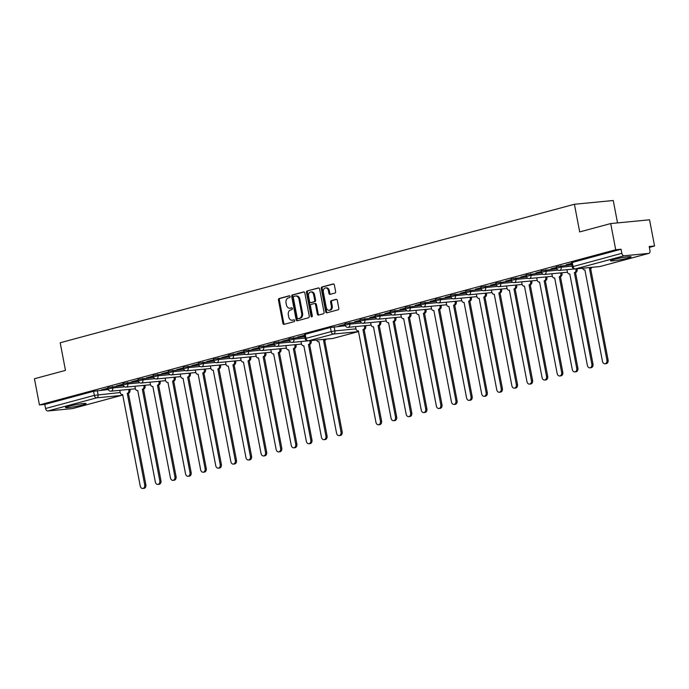 <?xml version="1.0" encoding="UTF-8"?>
<svg xmlns="http://www.w3.org/2000/svg" width="689" height="689" viewBox="0 0 689 689"><rect width="100%" height="100%" fill="white"/><g stroke="black" fill="none" stroke-linecap="round" stroke-linejoin="round"><path stroke-width="1.03" d="M82.801 404.891A10.49 0.87 -10.8 0 1 71.742 407.147A10.49 0.87 -10.8 0 1 65.481 407.535A10.49 0.87 -10.8 0 1 68.771 406.252A10.49 0.87 -10.8 0 1 79.829 403.987A10.49 0.87 -10.8 0 1 86.091 403.608A10.49 0.87 -10.8 0 1 82.801 404.891M627.791 258.125A10.49 0.87 -10.8 0 1 616.733 260.382A10.49 0.87 -10.8 0 1 610.471 260.769A10.49 0.87 -10.8 0 1 613.761 259.477A10.49 0.87 -10.8 0 1 624.82 257.221A10.49 0.87 -10.8 0 1 631.081 256.833A10.49 0.87 -10.8 0 1 627.791 258.125M290.095 296.511A0.922 0.68 -95.5 0 0 289.251 295.779L279.157 298.501A1.318 0.982 -95.5 0 0 278.459 300.051L282.895 323.305A1.318 0.982 -95.5 0 0 284.092 324.347L294.186 321.625A0.922 0.68 -95.5 0 0 293.841 319.817L292.532 320.17A4.22 3.126 -95.5 0 1 292.153 320.239A4.22 3.126 -95.5 0 1 288.7 316.854L288.338 314.916A4.22 3.126 -95.5 0 1 290.586 309.964L291.895 309.611A0.922 0.68 -95.5 0 0 291.55 307.802L290.241 308.147A4.22 3.126 -95.5 0 1 289.862 308.224A4.22 3.126 -95.5 0 1 286.409 304.831L286.038 302.893A4.22 3.126 -95.5 0 1 288.295 297.941L289.604 297.588A0.922 0.68 -95.5 0 0 290.095 296.511M304.822 292.946A1.318 0.982 -95.5 0 0 303.625 291.912L292.412 294.935A1.318 0.982 -95.5 0 0 291.714 296.477L296.149 319.739A1.318 0.982 -95.5 0 0 297.347 320.773L308.56 317.758A1.318 0.982 -95.5 0 0 309.258 316.208L304.822 292.946M39.445 404.943L34.45 378.752L65.472 370.389L60.201 342.752L574.411 204.271L579.682 231.917L610.712 223.563L615.708 249.754L39.445 404.943L44.794 404.426L45.577 408.508L94.367 395.374L120.222 392.532M334.914 293.066A1.318 0.982 -95.5 0 0 335.621 291.516L334.372 284.988A1.318 0.982 -95.5 0 0 333.175 283.954L321.961 286.968A1.318 0.982 -95.5 0 0 321.263 288.519L325.699 311.781A1.318 0.982 -95.5 0 0 326.896 312.815L338.11 309.8A1.318 0.982 -95.5 0 0 338.807 308.25L337.309 300.37A1.318 0.982 -95.5 0 0 336.111 299.327L331.314 300.619A1.318 0.982 -95.5 0 0 330.608 302.17L331.357 306.08A3.531 2.618 -95.5 0 1 329.153 310.283A3.531 2.618 -95.5 0 1 326.267 307.449L323.348 292.136A3.531 2.618 -95.5 0 1 325.553 287.933A3.531 2.618 -95.5 0 1 328.429 290.767L328.92 293.316A1.318 0.982 -95.5 0 0 330.117 294.358L334.914 293.066M307.191 290.956L318.404 287.933A1.318 0.982 -95.5 0 1 319.601 288.967L324.037 312.229A1.318 0.982 -95.5 0 1 323.33 313.779L318.533 315.071A1.318 0.982 -95.5 0 1 317.336 314.029L315.536 304.598A1.318 0.982 -95.5 0 0 314.339 303.565L311.161 304.417A1.318 0.982 -95.5 0 0 310.455 305.968L312.324 315.786A0.922 0.68 -95.5 0 1 310.997 316.148L306.484 292.498A1.318 0.982 -95.5 0 1 307.191 290.956L318.869 287.959M610.712 223.563L649.555 219.8L654.55 245.999L649.365 247.394M617.525 222.9L613.253 200.508L574.411 204.271M571.543 263.336L566.074 264.809M556.445 267.401L550.976 268.874M360.132 320.264L354.663 321.737M375.229 316.199L369.76 317.672M390.336 312.134L384.858 313.607M405.433 308.069L399.964 309.542M420.531 304.004L415.062 305.477M435.637 299.93L430.169 301.412M450.735 295.865L445.266 297.338M465.833 291.8L460.364 293.273M480.939 287.735L475.47 289.208M496.037 283.67L490.568 285.143M511.143 279.605L505.674 281.078M526.241 275.531L520.772 277.004M541.339 271.466L535.87 272.939M560.898 265.747L561.182 267.194L556.6 268.219L556.324 266.772L571.801 264.697M545.8 269.812L546.076 271.268L541.502 272.293L541.227 270.846L556.764 268.753M379.691 314.554L379.966 316.001L375.384 317.026L375.109 315.579L390.646 313.486M394.788 310.481L395.064 311.936L390.491 312.961L390.215 311.506L405.752 309.421M409.895 306.416L410.17 307.862L405.588 308.887L405.313 307.44L420.85 305.356M424.992 302.35L425.268 303.797L420.695 304.822L420.411 303.375L435.956 301.291M440.09 298.285L440.366 299.732L435.792 300.757L435.517 299.31L451.054 297.226M455.196 294.22L455.472 295.667L450.89 296.692L450.615 295.245L466.152 293.152M470.294 290.147L470.57 291.602L465.997 292.627L465.721 291.171L481.258 289.087M485.401 286.081L485.676 287.528L481.094 288.553L480.819 287.106L496.356 285.022M500.498 282.016L500.774 283.463L496.192 284.488L495.916 283.041L511.453 280.957M515.596 277.951L515.872 279.398L511.298 280.423L511.023 278.976L526.56 276.892M530.702 273.886L530.978 275.333L526.396 276.358L526.12 274.911L541.657 272.827M364.584 318.619L364.869 320.066L360.287 321.091L360.011 319.644L375.548 317.56M349.487 322.685L349.762 324.131L345.189 325.156L344.913 323.709L360.45 321.625M615.708 249.754L621.056 249.237L621.831 253.319A2.687 1.791 74.9 0 0 624.139 255.783L648.685 253.406A2.687 1.791 74.9 0 0 648.883 253.371A2.687 1.791 74.9 0 0 649.977 250.598L649.202 246.516L654.55 245.999M72.81 408.491A2.687 1.791 -105.1 0 1 72.621 408.56A2.687 1.791 -105.1 0 1 72.423 408.594L47.877 410.971A2.687 1.791 -105.1 0 1 45.577 408.508M44.794 404.426L93.583 391.292L108.276 389.535M304.555 335.465L297.502 337.136L304.521 335.242M289.216 339.599L282.395 341.201L289.173 339.376M274.119 343.665L267.298 345.267L274.076 343.441M259.012 347.73L252.2 349.332L258.969 347.514M243.915 351.795L237.094 353.405L243.872 351.579M228.808 355.868L221.996 357.47L228.774 355.645M213.711 359.934L206.889 361.536L213.668 359.71M198.613 363.999L191.792 365.601L198.57 363.775M183.507 368.064L176.694 369.666L183.463 367.84M168.409 372.129L161.588 373.739L168.366 371.914M153.311 376.203L146.49 377.805L153.268 375.979M138.205 380.268L131.384 381.87L138.162 380.044M123.107 384.333L116.286 385.935L123.064 384.109M293.635 337.722L293.91 339.177L289.328 340.202L289.053 338.755L304.788 336.645M278.528 341.796L278.812 343.243L274.231 344.267L273.955 342.821L289.492 340.736M263.431 345.861L263.706 347.308L259.133 348.333L258.849 346.886L274.394 344.801M248.333 349.926L248.608 351.373L244.027 352.398L243.751 350.951L259.288 348.867M233.226 353.991L233.502 355.438L228.929 356.463L228.653 355.016L244.19 352.932M218.129 358.056L218.404 359.512L213.823 360.536L213.547 359.09L229.084 356.997M203.031 362.13L203.307 363.577L198.725 364.602L198.449 363.155L213.986 361.062M187.925 366.195L188.2 367.642L183.627 368.667L183.352 367.22L198.888 365.136M172.827 370.26L173.103 371.707L168.521 372.732L168.245 371.285L183.782 369.201M157.721 374.325L157.996 375.772L153.423 376.797L153.147 375.35L168.684 373.266M142.623 378.39L142.899 379.846L138.317 380.871L138.041 379.415L153.578 377.331M127.525 382.464L127.801 383.911L123.219 384.936L122.943 383.489L138.48 381.396M112.419 386.529L112.695 387.976L108.121 389.001L107.846 387.554L123.383 385.47M108.001 388.398L101.188 390L107.958 388.174M621.056 249.237L571.422 262.707L572.206 266.789L621.831 253.319M566.117 265.024L571.586 263.551M551.019 269.098L556.488 267.625M535.913 273.163L541.382 271.69M520.815 277.228L526.284 275.755M505.709 281.293L511.186 279.82M490.611 285.358L496.08 283.885M475.513 289.432L480.982 287.959M460.407 293.497L465.876 292.024M445.309 297.562L450.778 296.089M430.203 301.627L435.681 300.154M415.105 305.692L420.574 304.219M400.008 309.766L405.476 308.293M384.901 313.831L390.37 312.358M369.804 317.896L375.272 316.423M354.706 321.961L360.175 320.488M345.025 324.338L338.256 326.164L345.068 324.553M305.244 334.286L306.019 338.368L305.175 338.704L304.4 334.621L305.244 334.286L330.41 327.508L345.361 325.733M289.862 308.224L290.758 308.129A4.22 3.126 -95.5 0 0 291.137 308.061L290.241 308.147M291.938 307.845L291.137 308.061M292.153 320.239L293.049 320.152A4.22 3.126 -95.5 0 0 293.436 320.084L292.532 320.17M294.229 319.868L293.436 320.084M289.647 295.831L280.061 298.415A1.318 0.982 -95.5 0 0 279.355 299.965L283.79 323.219A1.318 0.982 -95.5 0 0 284.523 324.226M325.553 287.933L326.448 287.847A3.531 2.618 -95.5 0 1 329.333 290.68L329.816 293.23A1.318 0.982 -95.5 0 0 330.548 294.237M329.153 310.283L330.048 310.188A3.531 2.618 -95.5 0 0 332.253 305.994L331.357 306.08M336.577 299.362L332.21 300.533A1.318 0.982 -95.5 0 0 331.504 302.083L332.253 305.994M333.648 283.98L322.865 286.882A1.318 0.982 -95.5 0 0 322.159 288.433L326.595 311.695A1.318 0.982 -95.5 0 0 327.327 312.703M314.58 303.539L315.243 303.479A1.318 0.982 -95.5 0 1 316.432 304.512L318.232 313.943A1.318 0.982 -95.5 0 0 318.964 314.951M308.086 290.861A1.318 0.982 -95.5 0 0 307.389 292.412L311.893 316.062A0.922 0.68 -95.5 0 0 312.177 316.613M313.667 294.814A3.531 2.618 -95.5 0 0 310.791 291.981A3.531 2.618 -95.5 0 0 308.586 296.184L309.619 301.575A1.318 0.982 -95.5 0 0 310.808 302.609L313.995 301.756A1.318 0.982 -95.5 0 0 314.701 300.206L313.667 294.814L314.572 294.72A3.531 2.618 -95.5 0 0 311.686 291.895L310.791 291.981M311.471 302.549A1.318 0.982 -95.5 0 0 311.712 302.523L310.808 302.609M314.572 294.72L315.596 300.12A1.318 0.982 -95.5 0 1 314.89 301.67L311.712 302.523M304.099 291.938L293.316 294.84A1.318 0.982 -95.5 0 0 292.61 296.391L297.045 319.653A1.318 0.982 -95.5 0 0 297.777 320.661M293.807 296.459A0.922 0.68 -95.5 0 0 293.316 297.545L297.209 317.956A0.922 0.68 -95.5 0 0 298.044 318.688L299.422 318.309A4.22 3.126 -95.5 0 0 301.67 313.357L299.009 299.405A4.22 3.126 -95.5 0 0 295.564 296.02A4.22 3.126 -95.5 0 0 295.185 296.089L293.807 296.459M298.776 318.611A0.922 0.68 -95.5 0 0 298.94 318.594L298.044 318.688M295.564 296.02L296.459 295.934A4.22 3.126 -95.5 0 1 299.913 299.319L302.574 313.271A4.22 3.126 -95.5 0 1 300.318 318.223L298.94 318.594M129.859 389.354L129.988 390.008A2.687 1.989 84.5 0 1 128.55 393.169L127.379 393.281A2.687 1.989 -95.5 0 0 128.817 390.12L128.688 389.466M119.8 390.327L120.205 392.446A2.687 1.989 -95.5 0 0 122.392 394.599A2.687 1.989 -95.5 0 0 122.642 394.556L140.237 486.012A3.092 2.291 -95.5 0 0 142.761 488.492A3.092 2.291 -95.5 0 0 144.69 484.815L127.241 393.316M128.404 393.204L145.861 484.703A3.092 2.291 84.5 0 1 143.932 488.38L142.761 488.492M365.575 325.639L365.704 326.302A2.687 1.989 84.5 0 1 364.266 329.454L363.103 329.566A2.687 1.989 -95.5 0 0 364.533 326.414L364.412 325.751M355.515 326.612L355.92 328.731A2.687 1.989 -95.5 0 0 358.116 330.892A2.687 1.989 -95.5 0 0 358.358 330.841L375.953 422.297A3.092 2.291 -95.5 0 0 378.476 424.777A3.092 2.291 -95.5 0 0 380.406 421.1L362.957 329.609M364.128 329.488L381.577 420.988A3.092 2.291 84.5 0 1 379.648 424.665L378.476 424.777M144.957 385.28L145.086 385.943A2.687 1.989 84.5 0 1 143.648 389.096L142.485 389.216A2.687 1.989 -95.5 0 0 143.915 386.055L143.794 385.401M134.898 386.262L135.302 388.381A2.687 1.989 -95.5 0 0 137.499 390.534A2.687 1.989 -95.5 0 0 137.74 390.491L155.335 481.947A3.092 2.291 -95.5 0 0 157.867 484.427A3.092 2.291 -95.5 0 0 159.788 480.741L142.339 389.251M143.51 389.139L160.959 480.629A3.092 2.291 84.5 0 1 159.03 484.307L157.867 484.427M160.063 381.215L160.184 381.878A2.687 1.989 84.5 0 1 158.754 385.03L157.583 385.142A2.687 1.989 -95.5 0 0 159.021 381.99L158.892 381.327M149.995 382.188L150.4 384.307A2.687 1.989 -95.5 0 0 152.596 386.469A2.687 1.989 -95.5 0 0 152.837 386.426L170.441 477.882A3.092 2.291 -95.5 0 0 172.965 480.354A3.092 2.291 -95.5 0 0 174.894 476.676L157.436 385.185M158.608 385.073L176.065 476.564A3.092 2.291 84.5 0 1 174.136 480.242L172.965 480.354M175.161 377.15L175.29 377.813A2.687 1.989 84.5 0 1 173.852 380.965L172.689 381.077A2.687 1.989 -95.5 0 0 174.119 377.925L173.99 377.262M165.102 378.123L165.506 380.242A2.687 1.989 -95.5 0 0 167.703 382.404A2.687 1.989 -95.5 0 0 167.944 382.352L185.539 473.808A3.092 2.291 -95.5 0 0 188.063 476.288A3.092 2.291 -95.5 0 0 189.992 472.611L172.543 381.12M173.706 381.008L191.163 472.499A3.092 2.291 84.5 0 1 189.234 476.177L188.063 476.288M190.259 373.085L190.388 373.748A2.687 1.989 84.5 0 1 188.958 376.9L187.787 377.012A2.687 1.989 -95.5 0 0 189.217 373.86L189.096 373.197M180.199 374.058L180.604 376.177A2.687 1.989 -95.5 0 0 182.8 378.33A2.687 1.989 -95.5 0 0 183.041 378.287L200.645 469.743A3.092 2.291 -95.5 0 0 203.169 472.223A3.092 2.291 -95.5 0 0 205.098 468.546L187.641 377.047M188.812 376.935L206.261 468.434A3.092 2.291 84.5 0 1 204.332 472.111L203.169 472.223M205.365 369.02L205.494 369.674A2.687 1.989 84.5 0 1 204.056 372.835L202.885 372.947A2.687 1.989 -95.5 0 0 204.323 369.795L204.194 369.132M195.306 369.993L195.702 372.112A2.687 1.989 -95.5 0 0 197.898 374.265A2.687 1.989 -95.5 0 0 198.148 374.222L215.743 465.678A3.092 2.291 -95.5 0 0 218.267 468.158A3.092 2.291 -95.5 0 0 220.196 464.481L202.738 372.982M203.91 372.87L221.367 464.369A3.092 2.291 84.5 0 1 219.438 468.046L218.267 468.158M220.463 364.946L220.592 365.609A2.687 1.989 84.5 0 1 219.154 368.761L217.991 368.882A2.687 1.989 -95.5 0 0 219.421 365.721L219.3 365.067M210.403 365.928L210.808 368.047A2.687 1.989 -95.5 0 0 213.004 370.2A2.687 1.989 -95.5 0 0 213.245 370.157L230.841 461.613A3.092 2.291 -95.5 0 0 233.364 464.093A3.092 2.291 -95.5 0 0 235.293 460.407L217.845 368.916M219.016 368.804L236.465 460.295A3.092 2.291 84.5 0 1 234.536 463.973L233.364 464.093M235.569 360.881L235.69 361.544A2.687 1.989 84.5 0 1 234.26 364.696L233.089 364.808A2.687 1.989 -95.5 0 0 234.527 361.656L234.398 360.993M225.501 361.854L225.906 363.981A2.687 1.989 -95.5 0 0 228.102 366.135A2.687 1.989 -95.5 0 0 228.343 366.092L245.947 457.548A3.092 2.291 -95.5 0 0 248.471 460.019A3.092 2.291 -95.5 0 0 250.4 456.342L232.942 364.851M234.114 364.739L251.563 456.23A3.092 2.291 84.5 0 1 249.642 459.907L248.471 460.019M250.667 356.816L250.796 357.479A2.687 1.989 84.5 0 1 249.358 360.631L248.186 360.743A2.687 1.989 -95.5 0 0 249.625 357.591L249.496 356.928M240.607 357.789L241.012 359.908A2.687 1.989 -95.5 0 0 243.2 362.069A2.687 1.989 -95.5 0 0 243.45 362.018L261.045 453.474A3.092 2.291 -95.5 0 0 263.568 455.954A3.092 2.291 -95.5 0 0 265.498 452.277L248.049 360.786M249.211 360.674L266.669 452.165A3.092 2.291 84.5 0 1 264.74 455.842L263.568 455.954M265.765 352.751L265.894 353.414A2.687 1.989 84.5 0 1 264.464 356.566L263.293 356.678A2.687 1.989 -95.5 0 0 264.722 353.526L264.602 352.863M255.705 353.724L256.11 355.843A2.687 1.989 -95.5 0 0 258.306 357.996A2.687 1.989 -95.5 0 0 258.547 357.953L276.143 449.409A3.092 2.291 -95.5 0 0 278.675 451.889A3.092 2.291 -95.5 0 0 280.604 448.212L263.146 356.721M264.318 356.601L281.767 448.1A3.092 2.291 84.5 0 1 279.837 451.777L278.675 451.889M280.871 348.686L280.991 349.34A2.687 1.989 84.5 0 1 279.562 352.501L278.39 352.613A2.687 1.989 -95.5 0 0 279.829 349.461L279.7 348.798M270.803 349.659L271.208 351.778A2.687 1.989 -95.5 0 0 273.404 353.931A2.687 1.989 -95.5 0 0 273.645 353.888L291.249 445.344A3.092 2.291 -95.5 0 0 293.772 447.824A3.092 2.291 -95.5 0 0 295.702 444.147L278.244 352.647M279.415 352.535L296.873 444.035A3.092 2.291 84.5 0 1 294.944 447.712L293.772 447.824M295.969 344.621L296.098 345.275A2.687 1.989 84.5 0 1 294.659 348.427L293.497 348.548A2.687 1.989 -95.5 0 0 294.926 345.387L294.797 344.733M285.909 345.594L286.314 347.712A2.687 1.989 -95.5 0 0 288.51 349.866A2.687 1.989 -95.5 0 0 288.751 349.823L306.347 441.279A3.092 2.291 -95.5 0 0 308.87 443.759A3.092 2.291 -95.5 0 0 310.799 440.082L293.35 348.582M294.513 348.47L311.971 439.961A3.092 2.291 84.5 0 1 310.041 443.638L308.87 443.759M311.075 340.581L311.195 341.21A2.687 1.989 84.5 0 1 309.766 344.362L308.594 344.474A2.687 1.989 -95.5 0 0 310.024 341.322L309.912 340.693M301.007 341.52L301.412 343.647A2.687 1.989 -95.5 0 0 303.608 345.8A2.687 1.989 -95.5 0 0 303.849 345.757L321.453 437.214A3.092 2.291 -95.5 0 0 323.976 439.685A3.092 2.291 -95.5 0 0 325.906 436.008L308.448 344.517M309.619 344.405L327.068 435.896A3.092 2.291 84.5 0 1 325.139 439.573L323.976 439.685M326.095 339.126A2.687 1.989 84.5 0 1 324.863 340.297L323.692 340.409A2.687 1.989 -95.5 0 0 324.932 339.246M316.639 340.047A2.687 1.989 -95.5 0 0 318.706 341.735A2.687 1.989 -95.5 0 0 318.955 341.692L336.551 433.14A3.092 2.291 -95.5 0 0 339.074 435.62A3.092 2.291 -95.5 0 0 341.003 431.943L323.554 340.452M324.717 340.34L342.175 431.831A3.092 2.291 84.5 0 1 340.245 435.508L339.074 435.62M380.681 321.574L380.802 322.228A2.687 1.989 84.5 0 1 379.372 325.389L378.201 325.501A2.687 1.989 -95.5 0 0 379.639 322.349L379.51 321.685M370.613 322.547L371.018 324.665A2.687 1.989 -95.5 0 0 373.214 326.819A2.687 1.989 -95.5 0 0 373.455 326.775L391.059 418.232A3.092 2.291 -95.5 0 0 393.583 420.712A3.092 2.291 -95.5 0 0 395.512 417.034L378.054 325.535M379.226 325.423L396.675 416.923A3.092 2.291 84.5 0 1 394.754 420.6L393.583 420.712M395.779 317.508L395.908 318.163A2.687 1.989 84.5 0 1 394.47 321.324L393.298 321.436A2.687 1.989 -95.5 0 0 394.737 318.275L394.608 317.62M385.719 318.482L386.124 320.6A2.687 1.989 -95.5 0 0 388.312 322.753A2.687 1.989 -95.5 0 0 388.562 322.71L406.157 414.167A3.092 2.291 -95.5 0 0 408.68 416.647A3.092 2.291 -95.5 0 0 410.61 412.969L393.161 321.47M394.323 321.358L411.781 412.849A3.092 2.291 84.5 0 1 409.852 416.535L408.68 416.647M410.877 313.435L411.006 314.098A2.687 1.989 84.5 0 1 409.576 317.25L408.405 317.362A2.687 1.989 -95.5 0 0 409.834 314.21L409.714 313.555M400.817 314.408L401.222 316.535A2.687 1.989 -95.5 0 0 403.418 318.688A2.687 1.989 -95.5 0 0 403.659 318.645L421.255 410.101A3.092 2.291 -95.5 0 0 423.787 412.573A3.092 2.291 -95.5 0 0 425.707 408.896L408.258 317.405M409.43 317.293L426.879 408.784A3.092 2.291 84.5 0 1 424.949 412.461L423.787 412.573M425.983 309.37L426.103 310.033A2.687 1.989 84.5 0 1 424.674 313.185L423.502 313.297A2.687 1.989 -95.5 0 0 424.941 310.145L424.812 309.482M415.915 310.343L416.32 312.462A2.687 1.989 -95.5 0 0 418.516 314.623A2.687 1.989 -95.5 0 0 418.757 314.58L436.361 406.028A3.092 2.291 -95.5 0 0 438.884 408.508A3.092 2.291 -95.5 0 0 440.814 404.831L423.356 313.34M424.527 313.228L441.985 404.719A3.092 2.291 84.5 0 1 440.056 408.396L438.884 408.508M441.081 305.305L441.21 305.968A2.687 1.989 84.5 0 1 439.771 309.12L438.609 309.232A2.687 1.989 -95.5 0 0 440.038 306.08L439.909 305.416M431.021 306.278L431.426 308.396A2.687 1.989 -95.5 0 0 433.622 310.558A2.687 1.989 -95.5 0 0 433.863 310.506L451.459 401.963A3.092 2.291 -95.5 0 0 453.982 404.443A3.092 2.291 -95.5 0 0 455.911 400.765L438.462 309.275M439.625 309.154L457.083 400.653A3.092 2.291 84.5 0 1 455.153 404.331L453.982 404.443M456.187 301.239L456.307 301.903A2.687 1.989 84.5 0 1 454.878 305.055L453.706 305.167A2.687 1.989 -95.5 0 0 455.136 302.015L455.016 301.351M446.119 302.213L446.524 304.331A2.687 1.989 -95.5 0 0 448.72 306.484A2.687 1.989 -95.5 0 0 448.961 306.441L466.565 397.897A3.092 2.291 -95.5 0 0 469.088 400.378A3.092 2.291 -95.5 0 0 471.018 396.7L453.56 305.201M454.731 305.089L472.18 396.588A3.092 2.291 84.5 0 1 470.251 400.266L469.088 400.378M471.285 297.174L471.414 297.829A2.687 1.989 84.5 0 1 469.976 300.99L468.804 301.102A2.687 1.989 -95.5 0 0 470.242 297.941L470.113 297.286M461.225 298.148L461.63 300.266A2.687 1.989 -95.5 0 0 463.818 302.419A2.687 1.989 -95.5 0 0 464.067 302.376L481.663 393.832A3.092 2.291 -95.5 0 0 484.186 396.313A3.092 2.291 -95.5 0 0 486.115 392.635L468.666 301.136M469.829 301.024L487.287 392.515A3.092 2.291 84.5 0 1 485.357 396.201L484.186 396.313M486.382 293.101L486.512 293.764A2.687 1.989 84.5 0 1 485.073 296.916L483.911 297.037A2.687 1.989 -95.5 0 0 485.34 293.876L485.22 293.221M476.323 294.074L476.728 296.201A2.687 1.989 -95.5 0 0 478.924 298.354A2.687 1.989 -95.5 0 0 479.165 298.311L496.76 389.767A3.092 2.291 -95.5 0 0 499.284 392.248A3.092 2.291 -95.5 0 0 501.213 388.562L483.764 297.071M484.935 296.959L502.384 388.45A3.092 2.291 84.5 0 1 500.455 392.127L499.284 392.248M501.489 289.036L501.609 289.699A2.687 1.989 84.5 0 1 500.18 292.851L499.008 292.963A2.687 1.989 -95.5 0 0 500.447 289.811L500.317 289.147M491.421 290.009L491.825 292.127A2.687 1.989 -95.5 0 0 494.022 294.289A2.687 1.989 -95.5 0 0 494.263 294.246L511.867 385.694A3.092 2.291 -95.5 0 0 514.39 388.174A3.092 2.291 -95.5 0 0 516.319 384.496L498.862 293.006M500.033 292.894L517.491 384.384A3.092 2.291 84.5 0 1 515.561 388.062L514.39 388.174M516.586 284.97L516.716 285.634A2.687 1.989 84.5 0 1 515.277 288.786L514.115 288.898A2.687 1.989 -95.5 0 0 515.544 285.746L515.415 285.082M506.527 285.944L506.932 288.062A2.687 1.989 -95.5 0 0 509.128 290.224A2.687 1.989 -95.5 0 0 509.369 290.172L526.964 381.628A3.092 2.291 -95.5 0 0 529.488 384.109A3.092 2.291 -95.5 0 0 531.417 380.431L513.968 288.941M515.131 288.829L532.588 380.319A3.092 2.291 84.5 0 1 530.659 383.997L529.488 384.109M531.684 280.905L531.813 281.568A2.687 1.989 84.5 0 1 530.384 284.721L529.212 284.833A2.687 1.989 -95.5 0 0 530.642 281.68L530.521 281.017M521.625 281.879L522.029 283.997A2.687 1.989 -95.5 0 0 524.226 286.15A2.687 1.989 -95.5 0 0 524.467 286.107L542.071 377.563A3.092 2.291 -95.5 0 0 544.594 380.044A3.092 2.291 -95.5 0 0 546.523 376.366L529.066 284.867M530.237 284.755L547.686 376.254A3.092 2.291 84.5 0 1 545.757 379.932L544.594 380.044M546.79 276.84L546.911 277.495A2.687 1.989 84.5 0 1 545.481 280.656L544.31 280.767A2.687 1.989 -95.5 0 0 545.748 277.607L545.619 276.952M536.722 277.813L537.127 279.932A2.687 1.989 -95.5 0 0 539.323 282.085A2.687 1.989 -95.5 0 0 539.573 282.042L557.168 373.498A3.092 2.291 -95.5 0 0 559.692 375.979A3.092 2.291 -95.5 0 0 561.621 372.301L544.164 280.802M545.335 280.69L562.792 372.189A3.092 2.291 84.5 0 1 560.863 375.867L559.692 375.979M561.888 272.766L562.017 273.43A2.687 1.989 84.5 0 1 560.579 276.582L559.416 276.702A2.687 1.989 -95.5 0 0 560.846 273.542L560.725 272.887M551.829 273.748L552.234 275.867A2.687 1.989 -95.5 0 0 554.43 278.02A2.687 1.989 -95.5 0 0 554.671 277.977L572.266 369.433A3.092 2.291 -95.5 0 0 574.79 371.914A3.092 2.291 -95.5 0 0 576.719 368.227L559.27 276.737M560.441 276.625L577.89 368.115A3.092 2.291 84.5 0 1 575.961 371.793L574.79 371.914M577.003 268.779L577.115 269.365A2.687 1.989 84.5 0 1 575.685 272.517L574.514 272.629A2.687 1.989 -95.5 0 0 575.952 269.477L575.84 268.891M566.926 269.675L567.331 271.793A2.687 1.989 -95.5 0 0 569.527 273.955A2.687 1.989 -95.5 0 0 569.769 273.912L587.372 365.368A3.092 2.291 -95.5 0 0 589.896 367.84A3.092 2.291 -95.5 0 0 591.825 364.162L574.368 272.672M575.539 272.56L592.988 364.05A3.092 2.291 84.5 0 1 591.067 367.728L589.896 367.84M591.997 267.323A2.687 1.989 84.5 0 1 590.783 268.452L589.612 268.564A2.687 1.989 -95.5 0 0 590.826 267.444M582.575 268.236A2.687 1.989 -95.5 0 0 584.625 269.89A2.687 1.989 -95.5 0 0 584.875 269.838L602.47 361.294A3.092 2.291 -95.5 0 0 604.994 363.775A3.092 2.291 -95.5 0 0 606.923 360.097L589.474 268.607M590.637 268.495L608.094 359.985A3.092 2.291 84.5 0 1 606.165 363.663L604.994 363.775M574.462 268.951L559.502 270.398A2.687 1.989 -95.5 0 0 559.744 270.355A2.687 1.989 -95.5 0 0 561.182 267.194L572.077 266.143M567.443 272.233L544.396 274.463A2.687 1.989 -95.5 0 0 544.646 274.42A2.687 1.989 -95.5 0 0 546.076 271.268L558.012 270.114M401.334 316.966L378.287 319.196A2.687 1.989 -95.5 0 0 378.528 319.153A2.687 1.989 -95.5 0 0 379.966 316.001L391.895 314.847M390.491 312.961A2.687 2.687 0 0 0 393.393 315.131A2.687 1.989 84.5 0 0 393.634 315.088A2.687 1.989 84.5 0 0 395.064 311.936L407.001 310.773M431.538 308.836L408.491 311.066A2.687 1.989 -95.5 0 0 408.732 311.023A2.687 1.989 -95.5 0 0 410.17 307.862L422.099 306.708M446.636 304.771L423.589 307.001A2.687 1.989 -95.5 0 0 423.838 306.949A2.687 1.989 -95.5 0 0 425.268 303.797L437.205 302.643M461.742 300.697L438.695 302.927A2.687 1.989 -95.5 0 0 438.936 302.884A2.687 1.989 -95.5 0 0 440.366 299.732L452.303 298.578M476.84 296.632L453.793 298.862A2.687 1.989 -95.5 0 0 454.034 298.819A2.687 1.989 -95.5 0 0 455.472 295.667L467.4 294.513M491.937 292.567L468.899 294.797A2.687 1.989 -95.5 0 0 469.14 294.754A2.687 1.989 -95.5 0 0 470.57 291.602L482.507 290.439M481.094 288.553A2.687 2.687 0 0 0 483.997 290.732A2.687 1.989 84.5 0 0 484.238 290.689A2.687 1.989 84.5 0 0 485.676 287.528L497.604 286.374M522.141 284.436L499.094 286.667A2.687 1.989 -95.5 0 0 499.344 286.615A2.687 1.989 -95.5 0 0 500.774 283.463L512.702 282.309M537.239 280.363L514.201 282.593A2.687 1.989 -95.5 0 0 514.442 282.55A2.687 1.989 -95.5 0 0 515.872 279.398L527.808 278.244M552.345 276.298L529.298 278.528A2.687 1.989 -95.5 0 0 529.54 278.485A2.687 1.989 -95.5 0 0 530.978 275.333L542.906 274.179M386.236 321.031L363.189 323.262A2.687 1.989 -95.5 0 0 363.43 323.219A2.687 1.989 -95.5 0 0 364.869 320.066L376.797 318.912M371.13 325.105L348.083 327.335A2.687 1.989 -95.5 0 0 348.333 327.284A2.687 1.989 -95.5 0 0 349.762 324.131L361.699 322.977M624.139 255.783L575.349 268.917L599.895 266.54L648.685 253.406M72.423 408.594L121.212 395.452L96.667 397.829L47.877 410.971M97.321 390.594L98.096 394.676A2.687 1.989 84.5 0 1 96.667 397.829A2.687 1.791 74.9 0 1 94.367 395.374L93.583 391.292M307.647 340.883L292.231 342.373A2.687 1.989 -95.5 0 0 292.472 342.33A2.687 1.989 -95.5 0 0 293.91 339.177L305.063 338.092M301.429 344.069A2.687 1.989 -95.5 0 0 301.524 344.069L277.133 346.438A2.687 1.989 -95.5 0 0 277.374 346.395A2.687 1.989 -95.5 0 0 278.812 343.243L290.741 342.088M259.133 348.333A2.687 2.687 0 0 0 262.027 350.503A2.687 1.989 84.5 0 0 262.276 350.46A2.687 1.989 84.5 0 0 263.706 347.308L275.643 346.154M271.225 352.2A2.687 1.989 -95.5 0 0 271.32 352.208L246.929 354.577A2.687 1.989 -95.5 0 0 247.17 354.525A2.687 1.989 -95.5 0 0 248.608 351.373L260.537 350.219M256.222 356.282L231.831 358.642A2.687 1.989 -95.5 0 0 232.072 358.599A2.687 1.989 -95.5 0 0 233.502 355.438L245.439 354.284M213.823 360.536A2.687 2.687 0 0 0 216.725 362.707A2.687 1.989 84.5 0 0 216.966 362.664A2.687 1.989 84.5 0 0 218.404 359.512L230.333 358.358M225.923 364.403A2.687 1.989 -95.5 0 0 226.018 364.403L201.627 366.772A2.687 1.989 -95.5 0 0 201.868 366.729A2.687 1.989 -95.5 0 0 203.307 363.577L215.235 362.423M210.825 368.469A2.687 1.989 -95.5 0 0 210.92 368.469L186.521 370.837A2.687 1.989 -95.5 0 0 186.771 370.794A2.687 1.989 -95.5 0 0 188.2 367.642L200.137 366.488M168.521 372.732A2.687 2.687 0 0 0 171.423 374.911A2.687 1.989 84.5 0 0 171.664 374.859A2.687 1.989 84.5 0 0 173.103 371.707L185.031 370.553M180.621 376.599A2.687 1.989 -95.5 0 0 180.716 376.607L156.325 378.976A2.687 1.989 -95.5 0 0 156.567 378.933A2.687 1.989 -95.5 0 0 157.996 375.772L169.933 374.618M165.524 380.664A2.687 1.989 -95.5 0 0 165.61 380.672L141.219 383.041A2.687 1.989 -95.5 0 0 141.469 382.998A2.687 1.989 -95.5 0 0 142.899 379.846L154.836 378.683M150.512 384.746L126.121 387.106A2.687 1.989 -95.5 0 0 126.363 387.063A2.687 1.989 -95.5 0 0 127.801 383.911L139.729 382.757M135.32 388.803A2.687 1.989 -95.5 0 0 135.414 388.803L111.024 391.171A2.687 1.989 -95.5 0 0 111.265 391.128A2.687 1.989 -95.5 0 0 112.695 387.976L124.631 386.822M171.423 374.911L195.814 372.542A2.687 1.989 84.5 0 1 195.728 372.534M216.725 362.707L241.124 360.347A2.687 1.989 84.5 0 1 241.029 360.338M572.266 262.38L573.05 266.462A2.687 1.791 74.9 0 0 575.349 268.917A2.687 1.989 -95.5 0 1 575.108 268.96L599.654 266.583A2.687 1.989 -95.5 0 0 599.895 266.54A2.687 1.791 -105.1 0 0 600.093 266.505L648.883 253.371M334.148 326.819L334.923 330.901L355.946 328.86M305.175 338.704A2.687 2.687 0 0 0 308.078 340.874A2.687 1.989 -95.5 0 0 308.319 340.831L332.865 338.454L358.039 331.676L333.493 334.053L308.319 340.831A2.687 1.791 74.9 0 1 306.019 338.368L331.185 331.59L330.41 327.508M600.283 266.436A2.687 1.791 -105.1 0 1 600.093 266.505A2.687 2.687 0 0 1 599.654 266.583A2.687 1.989 -95.5 0 1 599.404 266.591M122.28 394.608A2.687 1.989 84.5 0 1 121.212 395.452A2.687 1.791 -105.1 0 0 121.41 395.417A2.687 2.687 0 0 0 122.754 394.564L122.392 394.599M333.252 338.351A2.687 1.791 -105.1 0 1 333.063 338.42A2.687 1.791 -105.1 0 1 332.865 338.454A2.687 1.989 -95.5 0 1 332.623 338.497A2.687 2.687 0 0 0 333.063 338.42L358.237 331.642A2.687 2.687 0 0 0 358.633 331.495M358.616 331.383A2.687 1.989 -95.5 0 1 358.039 331.676A2.687 1.791 74.9 0 0 358.237 331.642M332.374 338.497A2.687 1.989 -95.5 0 0 332.623 338.497L308.078 340.874M334.923 330.901L331.185 331.59A2.687 1.791 -105.1 0 0 333.493 334.053A2.687 1.989 -95.5 0 0 334.923 330.901M283.79 323.219L282.895 323.305M279.355 299.965L278.459 300.051M280.061 298.415L279.157 298.501M329.816 293.23L328.92 293.316M329.333 290.68L328.429 290.767M331.504 302.083L330.608 302.17M332.21 300.533L331.314 300.619M326.595 311.695L325.699 311.781M322.159 288.433L321.263 288.519M322.865 286.882L321.961 286.968M318.232 313.943L317.336 314.029M316.432 304.512L315.536 304.598M311.893 316.062L310.997 316.148M307.389 292.412L306.484 292.498M314.89 301.67L313.995 301.756M315.596 300.12L314.701 300.206M297.045 319.653L296.149 319.739M292.61 296.391L291.714 296.477M293.316 294.84L292.412 294.935M300.318 318.223L299.422 318.309M302.574 313.271L301.67 313.357M299.913 299.319L299.009 299.405M128.55 393.169L127.379 393.281M129.988 390.008L128.817 390.12M145.861 484.703L144.69 484.815M364.266 329.454L363.103 329.566M365.704 326.302L364.533 326.414M381.577 420.988L380.406 421.1M143.648 389.096L142.485 389.216M145.086 385.943L143.915 386.055M160.959 480.629L159.788 480.741M158.754 385.03L157.583 385.142M160.184 381.878L159.021 381.99M176.065 476.564L174.894 476.676M173.852 380.965L172.689 381.077M175.29 377.813L174.119 377.925M191.163 472.499L189.992 472.611M188.958 376.9L187.787 377.012M190.388 373.748L189.217 373.86M206.261 468.434L205.098 468.546M204.056 372.835L202.885 372.947M205.494 369.674L204.323 369.795M221.367 464.369L220.196 464.481M219.154 368.761L217.991 368.882M220.592 365.609L219.421 365.721M236.465 460.295L235.293 460.407M234.26 364.696L233.089 364.808M235.69 361.544L234.527 361.656M251.563 456.23L250.4 456.342M249.358 360.631L248.186 360.743M250.796 357.479L249.625 357.591M266.669 452.165L265.498 452.277M264.464 356.566L263.293 356.678M265.894 353.414L264.722 353.526M281.767 448.1L280.604 448.212M279.562 352.501L278.39 352.613M280.991 349.34L279.829 349.461M296.873 444.035L295.702 444.147M294.659 348.427L293.497 348.548M296.098 345.275L294.926 345.387M311.971 439.961L310.799 440.082M309.766 344.362L308.594 344.474M311.195 341.21L310.024 341.322M327.068 435.896L325.906 436.008M324.863 340.297L323.692 340.409M342.175 431.831L341.003 431.943M379.372 325.389L378.201 325.501M380.802 322.228L379.639 322.349M396.675 416.923L395.512 417.034M394.47 321.324L393.298 321.436M395.908 318.163L394.737 318.275M411.781 412.849L410.61 412.969M409.576 317.25L408.405 317.362M411.006 314.098L409.834 314.21M426.879 408.784L425.707 408.896M424.674 313.185L423.502 313.297M426.103 310.033L424.941 310.145M441.985 404.719L440.814 404.831M439.771 309.12L438.609 309.232M441.21 305.968L440.038 306.08M457.083 400.653L455.911 400.765M454.878 305.055L453.706 305.167M456.307 301.903L455.136 302.015M472.18 396.588L471.018 396.7M469.976 300.99L468.804 301.102M471.414 297.829L470.242 297.941M487.287 392.515L486.115 392.635M485.073 296.916L483.911 297.037M486.512 293.764L485.34 293.876M502.384 388.45L501.213 388.562M500.18 292.851L499.008 292.963M501.609 289.699L500.447 289.811M517.491 384.384L516.319 384.496M515.277 288.786L514.115 288.898M516.716 285.634L515.544 285.746M532.588 380.319L531.417 380.431M530.384 284.721L529.212 284.833M531.813 281.568L530.642 281.68M547.686 376.254L546.523 376.366M545.481 280.656L544.31 280.767M546.911 277.495L545.748 277.607M562.792 372.189L561.621 372.301M560.579 276.582L559.416 276.702M562.017 273.43L560.846 273.542M577.89 368.115L576.719 368.227M575.685 272.517L574.514 272.629M577.115 269.365L575.952 269.477M592.988 364.05L591.825 364.162M590.783 268.452L589.612 268.564M608.094 359.985L606.923 360.097M108.121 389.001A2.687 2.687 0 0 0 111.024 391.171M123.219 384.936A2.687 2.687 0 0 0 126.121 387.106M138.317 380.871A2.687 2.687 0 0 0 141.219 383.041M153.423 376.797A2.687 2.687 0 0 0 156.325 378.976M183.627 368.667A2.687 2.687 0 0 0 186.521 370.837M198.725 364.602A2.687 2.687 0 0 0 201.627 366.772M228.929 356.463A2.687 2.687 0 0 0 231.831 358.642M244.027 352.398A2.687 2.687 0 0 0 246.929 354.577M286.426 348.143L262.027 350.503M274.231 344.267A2.687 2.687 0 0 0 277.133 346.438M289.328 340.202A2.687 2.687 0 0 0 292.231 342.373M345.189 325.156A2.687 2.687 0 0 0 348.083 327.335M360.287 321.091A2.687 2.687 0 0 0 363.189 323.262M375.384 317.026A2.687 2.687 0 0 0 378.287 319.196M416.432 312.901L393.393 315.131M405.588 308.887A2.687 2.687 0 0 0 408.491 311.066M420.695 304.822A2.687 2.687 0 0 0 423.589 307.001M435.792 300.757A2.687 2.687 0 0 0 438.695 302.927M450.89 296.692A2.687 2.687 0 0 0 453.793 298.862M465.997 292.627A2.687 2.687 0 0 0 468.899 294.797M507.044 288.502L483.997 290.732M496.192 284.488A2.687 2.687 0 0 0 499.094 286.667M511.298 280.423A2.687 2.687 0 0 0 514.201 282.593M526.396 276.358A2.687 2.687 0 0 0 529.298 278.528M541.502 272.293A2.687 2.687 0 0 0 544.396 274.463M556.6 268.219A2.687 2.687 0 0 0 559.502 270.398M572.206 266.789A2.687 2.687 0 0 0 575.108 268.96M72.621 408.56L121.41 395.417M315.355 303.453L314.46 303.539M311.592 302.549L310.696 302.635M298.862 318.611L297.958 318.697"/></g></svg>
